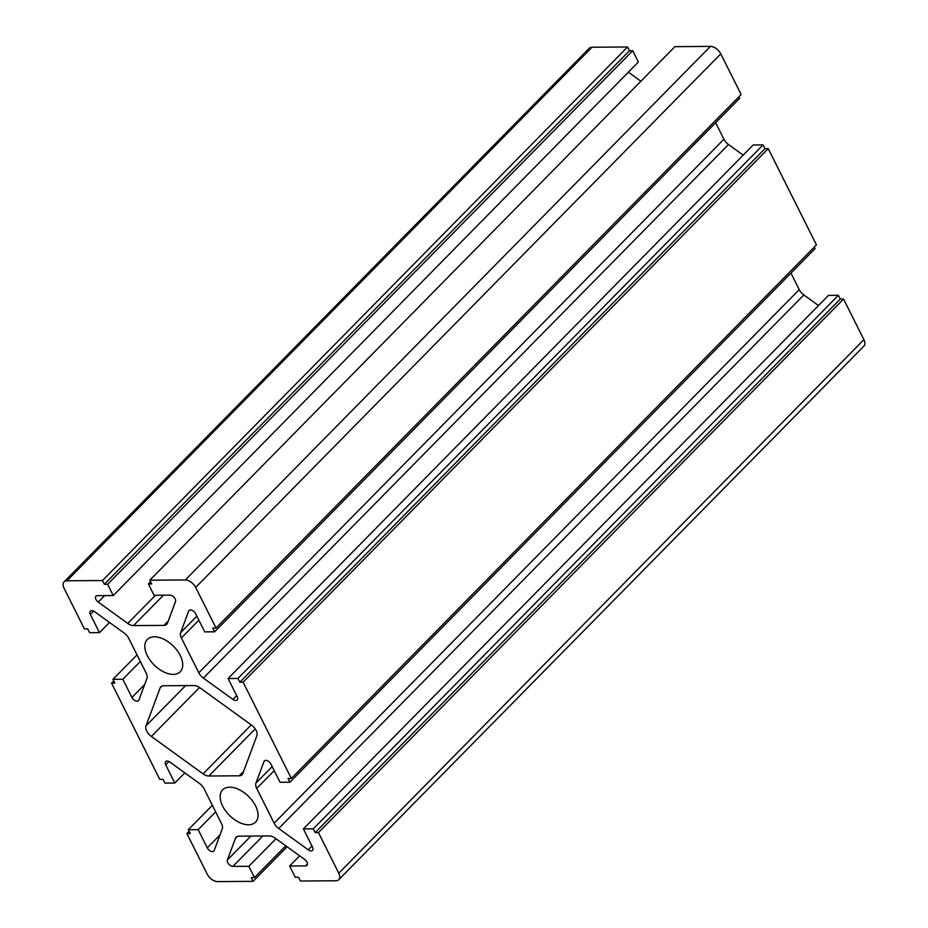 <?xml version="1.0" encoding="UTF-8"?>
<svg xmlns="http://www.w3.org/2000/svg" width="928" height="928" viewBox="0 0 928 928"><rect width="100%" height="100%" fill="white"/><g stroke="black" fill="none" stroke-linecap="round" stroke-linejoin="round"><path stroke-width="1.39" d="M194.068 685.548L163.63 685.757A9.222 5.382 -135.5 0 0 160.822 686.813A9.222 5.382 -135.5 0 0 160.092 687.996L146.021 725.824A9.222 5.382 -135.5 0 0 151.357 736.461L203.07 773.836A9.222 5.382 -135.5 0 0 208.823 776.005L239.25 775.796A9.222 5.382 -135.5 0 0 242.057 774.741A9.222 5.382 -135.5 0 0 242.8 773.558L256.859 735.718A9.222 5.382 -135.5 0 0 251.534 725.093L199.822 687.718A9.222 5.382 -135.5 0 0 194.068 685.548M146.926 678.484L138.898 700.072A4.605 2.691 44.5 0 1 138.527 700.663A4.605 2.691 44.5 0 1 135.233 700.71A4.605 2.691 44.5 0 1 131.95 697.45L122.832 679.25L112.972 679.319L114.852 683.089L111.557 683.112L159.767 779.369L163.061 779.346L164.94 783.104L174.8 783.035L165.694 764.834A4.605 2.691 44.5 0 1 165.694 761.575A4.605 2.691 44.5 0 1 169.975 762.143L199.497 783.464A9.222 5.382 44.5 0 1 204.079 788.765L221.502 823.565A9.222 5.382 44.5 0 1 222.244 828.89L214.217 850.477A4.605 2.691 44.5 0 1 213.846 851.069A4.605 2.691 44.5 0 1 210.552 851.115A4.605 2.691 44.5 0 1 207.269 847.867L198.151 829.667L188.291 829.736L190.17 833.495L186.876 833.518L207.222 874.13A9.222 5.382 -135.5 0 0 217.558 881.6L253.077 881.345L251.198 877.586L254.492 877.563L248.843 866.288L232.916 866.404A4.605 2.691 44.5 0 1 228.717 864.096A4.605 2.691 44.5 0 1 227.383 860.001L235.41 838.402A9.222 5.382 44.5 0 1 236.141 837.218A9.222 5.382 44.5 0 1 238.948 836.163L269.387 835.954A9.222 5.382 44.5 0 1 275.14 838.123L304.651 859.456A4.605 2.691 44.5 0 1 306.948 865.36A4.605 2.691 44.5 0 1 305.544 865.894L289.629 865.998L295.278 877.285L298.561 877.262L300.44 881.02L335.971 880.765A9.222 5.382 -135.5 0 0 338.766 879.721A9.222 5.382 -135.5 0 0 338.778 873.202L318.443 832.59L315.149 832.613L313.27 828.855L303.398 828.924L312.516 847.125A4.605 2.691 44.5 0 1 312.516 850.384A4.605 2.691 44.5 0 1 308.235 849.828L278.713 828.495A9.222 5.382 44.5 0 1 274.131 823.194L256.708 788.406A9.222 5.382 44.5 0 1 255.966 783.07L263.993 761.482A4.605 2.691 44.5 0 1 264.364 760.89A4.605 2.691 44.5 0 1 267.658 760.844A4.605 2.691 44.5 0 1 270.941 764.092L280.059 782.292L289.919 782.223L288.04 778.464L291.322 778.441L243.124 682.184L239.83 682.208L237.951 678.449L228.079 678.519L237.197 696.719A4.605 2.691 44.5 0 1 237.197 699.967A4.605 2.691 44.5 0 1 232.916 699.41L203.394 678.09A9.222 5.382 44.5 0 1 198.812 672.777L181.389 637.988A9.222 5.382 44.5 0 1 180.647 632.664L188.674 611.065A4.605 2.691 44.5 0 1 189.045 610.473A4.605 2.691 44.5 0 1 192.34 610.438A4.605 2.691 44.5 0 1 195.622 613.686L204.74 631.887L214.6 631.817L212.721 628.059L216.004 628.036L195.669 587.424A9.222 5.382 -135.5 0 0 185.333 579.954L149.802 580.197L151.693 583.967L148.399 583.99L154.048 595.266L169.963 595.15A4.605 2.691 44.5 0 1 174.174 597.458A4.605 2.691 44.5 0 1 175.508 601.553L167.481 623.152A9.222 5.382 44.5 0 1 166.738 624.335A9.222 5.382 44.5 0 1 163.931 625.379L133.504 625.6A9.222 5.382 44.5 0 1 127.751 623.43L98.24 602.098A4.605 2.691 44.5 0 1 95.944 596.194A4.605 2.691 44.5 0 1 97.347 595.66L113.262 595.556L107.613 584.269L104.33 584.292L102.44 580.534L66.92 580.789A9.222 5.382 -135.5 0 0 64.113 581.833A9.222 5.382 -135.5 0 0 64.113 588.352L84.448 628.964L87.742 628.94L89.622 632.699L99.482 632.629L90.376 614.429A4.605 2.691 44.5 0 1 90.376 611.169A4.605 2.691 44.5 0 1 94.656 611.726L124.178 633.058A9.222 5.382 44.5 0 1 128.76 638.36L146.183 673.148A9.222 5.382 44.5 0 1 146.926 678.484M99.482 632.629L109.504 622.456M102.44 580.534L627.56 46.98L592.029 47.235A9.222 5.382 -135.5 0 0 589.234 48.279L64.113 581.833M104.33 584.292L629.439 50.738L627.56 46.98M107.613 584.269L632.722 50.715L629.439 50.738M113.262 595.556L638.371 62.002L632.722 50.715M640.888 81.223L628.36 72.175M148.399 583.99L150.591 581.763M149.802 580.197L674.923 46.655L710.442 46.4A9.222 5.382 -135.5 0 1 720.778 53.87L741.124 94.482L216.004 628.036M214.6 631.817L739.709 98.264L738.932 96.709M743.177 155.138L728.503 144.536A9.222 5.382 44.5 0 1 723.921 139.235L715.65 122.716M228.079 678.519L753.2 144.965L763.06 144.896L237.951 678.449M239.83 682.208L764.939 148.654L763.06 144.896M243.124 682.184L768.233 148.631L764.939 148.654M291.322 778.441L816.443 244.888L768.233 148.631M289.919 782.223L815.028 248.681L814.25 247.115M818.496 305.544L803.822 294.942A9.222 5.382 44.5 0 1 799.24 289.64L790.969 273.122M303.398 828.924L828.518 295.371L838.378 295.301L313.27 828.855M315.149 832.613L840.258 299.06L838.378 295.301M318.443 832.59L843.552 299.036L840.258 299.06M338.766 879.721L863.887 346.167A9.222 5.382 -135.5 0 0 863.887 339.648L843.552 299.036M289.629 865.998L299.64 855.825M248.843 866.288L275.964 838.726M254.492 877.563L285.754 845.802M253.077 881.345L287.112 846.777M186.876 833.518L189.068 831.291M188.291 829.736L212.35 805.284M198.151 829.667L215.656 811.884M174.8 783.035L184.823 772.862M111.557 683.112L113.75 680.885M112.972 679.319L137.031 654.878M122.832 679.25L140.337 661.478M173.2 674.378A23.049 13.456 -135.5 0 0 180.218 671.744A23.049 13.456 -135.5 0 0 173.223 645.981A23.049 13.456 -135.5 0 0 147.355 639.404A23.049 13.456 -135.5 0 0 150.371 660.597A23.049 13.456 -135.5 0 0 173.2 674.378M248.518 824.783A23.049 13.456 -135.5 0 0 255.536 822.15A23.049 13.456 -135.5 0 0 248.542 796.386A23.049 13.456 -135.5 0 0 222.674 789.809A23.049 13.456 -135.5 0 0 225.69 811.014A23.049 13.456 -135.5 0 0 248.518 824.783M239.25 775.796L243.623 771.354M208.823 776.005L255.223 728.863M203.07 773.836L251.256 724.884M151.357 736.461L199.532 687.509M146.021 725.824L185.612 685.606M160.092 687.996L161.994 686.047M90.376 614.429L93.635 611.111M66.92 580.789L592.029 47.235M98.24 602.098L104.62 595.614M127.751 623.43L155.475 595.254M133.504 625.6L163.421 595.196M163.931 625.379L168.304 620.948M185.333 579.954L710.442 46.4M195.669 587.424L720.778 53.87M188.674 611.065L189.637 610.102M180.647 632.664L196.864 616.18M181.389 637.988L198.882 620.206M198.812 672.777L723.921 139.235M203.394 678.09L728.503 144.536M232.916 699.41L236.652 695.617M263.993 761.482L264.956 760.508M255.966 783.07L272.182 766.586M256.708 788.406L274.201 770.623M274.131 823.194L799.24 289.64M278.713 828.495L803.822 294.942M308.235 849.828L311.97 846.023M338.778 873.202L863.887 339.648M305.544 865.894L307.446 863.956M235.41 838.402L237.313 836.464M227.383 860.001L250.908 836.082M232.916 866.404L262.833 836M207.269 847.867L219.994 834.933M165.694 764.834L168.954 761.528M131.95 697.45L144.675 684.528"/></g></svg>
